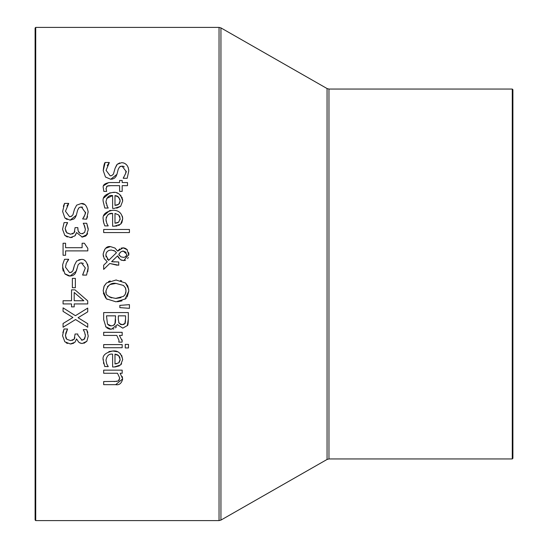 <?xml version="1.0" encoding="UTF-8"?>
<svg xmlns="http://www.w3.org/2000/svg" width="548" height="548" viewBox="0 0 548 548"><rect width="100%" height="100%" fill="white"/><g stroke="black" fill="none" stroke-linecap="round" stroke-linejoin="round"><path stroke-width="0.82" d="M84.125 339.397L85.392 335.842L85.214 334.232M81.344 340.103L83.015 340M72.233 340.431L74.199 339.137L74.857 337.65M65.979 338.185L66.788 339.26L70.624 340.616L74.199 339.137L75.083 334.02L77.816 334.02L77.816 335.123L81.953 340.137L84.632 338.835L85.392 335.842L84.611 332.3L83.234 329.663L86.728 329.663L88.249 336.102L86.851 341.294L83.94 343.301M65.445 334.725L65.931 338.089M67.164 329.834L65.664 333.417M62.862 332.657L64.068 328.985L67.568 328.985L65.411 335.52L66.788 339.26L70.624 340.616M86.851 341.294L82.296 343.493L80.303 343.13L78.741 342.171L76.535 338.938L74.939 342.253L70.384 343.973L64.828 341.794L62.547 335.719L64.068 328.985M67.5 343.473L66.185 342.843M73.754 343.178L70.904 343.959M81.673 343.459L79.364 342.644M87.331 331.074L87.803 332.684M84.563 332.191L83.988 331.047M64.828 341.794L62.547 335.719M76.535 338.938L74.939 342.253M123.033 166.215L120.539 166.339L119.587 166.9L118.217 169.305L116.923 174.36L110.703 179.258L105.469 177.018L103.23 170.586C103.771 165.551 104.408 162.852 105.148 162.489L109.264 162.489L107.23 165.674M103.23 170.586L105.148 162.489M109.264 162.729L106.072 170.346L110.189 175.84L111.662 175.613M110.189 175.84L111.744 175.579L113.422 174.106L115.08 168.346L116.724 164.845M115.08 168.346L117.258 164.27L119.759 162.9M117.258 164.27L121.718 162.667L123.581 162.92M124.485 163.263L126.239 164.475M128.109 167.243L128.732 169.969M121.718 162.667C126.019 163.009 128.376 165.77 128.773 170.962L127.17 178.299L123.252 178.299L125.704 173.278L125.93 171.182L122.053 166.085L119.58 166.907M116.923 174.36L115.95 176.552L114.573 178.079L112.593 179.025L110.703 179.258L105.469 177.018M118.217 169.305L117.745 171.168M124.3 166.887L123.444 166.352M123.252 178.059C125.958 173.216 126.848 170.928 125.93 171.182M103.25 201.787L103.25 201.739C102.181 196.985 105.374 193.882 112.826 192.423L114.327 192.499M122.499 198.999L122.697 200.979L120.635 206.336L114.306 208.391L112.607 208.391L112.607 195.581C109.107 194.999 106.894 197.04 105.969 201.698L107.429 206.733M105.969 201.698L106.148 203.466M112.607 195.581L106.716 198.445M112.826 192.423C117.752 191.622 121.04 194.471 122.697 200.979L120.635 206.336L116.697 208.206M116.875 193.012L117.567 193.273M119.957 194.739L121.074 195.917M121.848 197.15L122.231 198.061M103.819 197.951L110.025 192.691M117.128 205.068L118.697 204.294L119.676 203.103M120.033 202.027L120.128 200.397M115.196 205.349L117.06 205.082M119.985 199.369L117.669 196.342M117.478 196.239L117.046 196.04M116.532 195.862L114.984 195.581L114.984 205.356L118.697 204.294L120.135 200.801L118.676 197.102L114.984 195.581M106.792 205.493L108.209 208.055L104.812 208.055L103.25 201.739M103.702 185.621L108.675 182.573M106.038 188.327L106.627 191.41L103.832 191.41L103.312 187.95C102.544 185.19 104.558 183.395 109.347 182.553L119.601 182.553L119.601 180.456L122.177 180.456L122.177 182.553L127.492 182.553L127.492 185.669L122.177 185.669L122.177 191.41L119.601 191.41L119.601 185.669L110.785 185.669L107.189 186.114L106.538 186.649M107.977 185.82L107.189 186.114L106.031 188.731L106.627 191.225M110.703 185.669L108.559 185.724M117.06 225.982L112.607 226.242L112.607 213.432C109.114 212.829 106.901 214.864 105.969 219.543L106.792 223.344L108.209 225.899L104.812 225.899L103.517 222.111M103.38 221.433L103.25 219.584C102.236 214.768 105.428 211.665 112.826 210.274C118.546 210.144 121.841 212.994 122.697 218.823L121.896 222.536M106.792 223.344L107.463 224.632M105.969 219.543L106.154 221.344M112.607 213.432L109.319 214.001M109.141 214.076L107.915 214.837M106.408 216.953L106.148 217.816M119.443 225.077L118.539 225.523M121.827 222.68L120.635 224.18L114.306 226.242M122.327 216.186L122.663 217.994M103.88 215.631L109.552 210.644L110.812 210.405M120.033 219.878L120.135 218.645L118.676 214.946L114.984 213.432L114.984 223.2L118.697 222.139L120.135 218.645M115.183 223.194L117.067 222.926M117.135 222.906L118.697 222.139M119.971 217.145L119.334 215.741M118.676 214.946L114.984 213.432M103.771 223.084L103.25 219.584M122.697 218.823L120.635 224.18M118.354 261.992L118.738 261.992L118.738 265.225L109.764 263.485L103.675 269.404L103.675 265.17L107.209 261.793L104.099 258.334L103.154 254.299C104.319 248.566 106.75 246.004 110.443 246.6L114.984 248.059L117.642 251.155L119.697 248.895M103.675 265.17L107.209 261.793M104.641 259.204L104.099 258.334M103.435 256.635L103.182 255.094M103.161 254.697L103.154 254.299M103.161 253.861L104.839 249.162M105.709 248.258L110.443 246.6L114.984 248.059M121.067 248.155L123.136 247.84L127.294 249.785M117.642 251.155L123.136 247.84M123.622 247.86L124.369 247.984M125.197 248.258L127.074 249.539L128.821 255.149M128.657 252.607L128.842 253.936M117.142 265.225L109.764 263.485M122.046 260.403L120.375 259.649L117.601 255.854L111.607 261.67L114.553 261.937M111.607 261.67L118.738 261.992M118.758 258.094L117.669 256.046M125.602 260.245L123.738 260.608L120.375 259.649M128.301 257.389L127.602 258.615M128.849 254.375L123.738 260.608M107.203 259.04L108.668 260.348L116.464 252.738L114.744 251.018L111.244 250.018L108.888 250.45L107.367 251.416L106.264 252.971L105.846 255.197L108.668 260.348L116.464 252.738L115.587 251.683M114.744 251.018L113.614 250.457M111.244 250.018L109.121 250.361M107.312 251.47L106.36 252.765M105.86 254.799L106.107 257.046M120.779 256.772L123.416 257.375L124.882 257.122L126.424 255.697L126.773 254.258L123.293 251.08L121.06 251.717L118.779 254.299L120.779 256.772M123.416 257.375L124.814 257.149M125.225 256.957L125.814 256.519M125.876 256.45L126.533 255.464M118.779 254.299L119.402 255.532M126.204 252.381L123.293 251.08L122.362 251.155M121.101 251.69L119.649 253.053M129.431 229.454L129.431 232.571L103.675 232.571L103.675 229.454L129.431 229.454M105.99 327.108L103.675 319.642L103.675 312.566L128.335 312.566L128.335 319.1L127.335 325.581L122.773 328.136L117.382 324.676L111.244 329.293L109.278 329.067L106.908 327.93M111.244 329.293L105.668 326.738M116.464 326.738L115.457 327.868M113.916 328.814L112.929 329.122M122.773 328.136L117.498 324.676M128.335 319.1C128.211 323.594 127.876 325.752 127.335 325.581M114.135 324.985L114.943 323.882L115.58 315.847L106.47 315.847L107.511 324.101L111.107 325.875L113.402 325.478L115.244 323.142M115.381 322.642L115.58 319.566M107.511 324.101L109.1 325.505M109.806 325.745L111.107 325.875M123.855 324.416L124.896 323.457C125.191 323.984 125.403 322.491 125.533 318.984L125.533 315.847L118.32 315.847L118.32 319.566L119.142 323.341L122.314 324.717L124.896 323.457L125.533 318.984M121.115 324.615L123.738 324.471M118.697 322.519L120.622 324.491M107.134 299.366L106.511 298.859L103.154 290.906L104.209 285.953L106.511 282.953L116.005 280.014L125.513 282.974L127.787 285.94L128.849 290.906L127.191 296.906M126.424 297.934L126.088 298.304M125.513 282.974L128.746 289.221M116.005 280.014L116.457 280.021M120.402 280.487L121.649 280.85M108.449 281.638L110.182 280.898M105.75 298.112L103.319 293.002M128.849 290.906L125.067 299.222M122.012 300.852L117.532 301.763M115.601 298.4L123.458 296.379L124.923 294.824M125.28 294.214L126.013 290.926L125.656 288.474M105.997 290.522L105.99 290.926C105.134 294.872 108.47 297.365 116.005 298.4L120.985 297.667M123.458 296.379L125.129 294.495L125.793 292.824L126.013 290.926L125.396 287.81L123.458 285.453L116.005 283.432C111.244 282.515 107.908 285.015 105.99 290.926L106.209 292.81M109.333 296.9L111.724 297.893M123.458 285.453L116.005 283.432L110.244 284.467L107.374 286.659M103.154 290.906L104.004 286.412L106.511 282.953M125.513 298.859L116.005 301.818L106.511 298.859M103.675 347.72L103.675 344.603L122.177 344.603L122.177 347.72L103.675 347.72M129.431 308.332L119.841 307.613L119.841 305.373L129.431 304.654L129.431 308.332L119.841 307.613M103.25 360.379L103.291 359.255M108.881 351.583L112.826 351.015L117.238 351.734M104.812 366.646L103.25 360.331C102.099 355.686 105.284 352.583 112.826 351.015C117.902 350.336 121.19 353.186 122.697 359.57L120.635 364.927L114.306 366.982L112.607 366.982L112.607 354.172C109.079 353.611 106.867 355.645 105.969 360.289L106.792 364.084L108.209 366.646L104.723 366.427M120.046 353.412L120.718 354.083M121.67 355.392L122.697 359.57M121.642 363.735L120.635 364.927M119.341 365.879L115.046 366.968M103.771 363.824L103.469 362.625M105.969 360.289L106.792 364.084L108.209 366.468M118.697 362.886L120.135 359.392L118.676 355.693L114.984 354.172L114.984 363.947L118.697 362.886L119.69 361.666M120.039 360.598L120.135 359.392M120.005 358.022L119.197 356.296M114.984 363.947L116.868 363.721M118.676 355.693L117.69 354.946M117.573 354.885L116.82 354.549M116.142 354.351L114.984 354.172M122.019 339.65L122.177 340.897M118.841 341.966L118.978 340.287L116.799 335.431L103.675 335.431L103.675 332.314L122.177 332.314L122.177 335.431L119.416 335.431L122.177 340.863L122.074 342.123L118.841 342.123L118.957 341.253M118.978 340.287L116.799 335.431M119.012 380.449L119.738 378.058L117.498 373.257L103.675 373.257L103.675 370.14L122.177 370.14L122.177 373.257L120.115 373.257L122.697 378.874C121.608 383.367 119.272 385.299 115.683 384.669L103.675 384.669L103.675 381.552L117.067 381.367M114.224 381.552L118.361 380.956L119.738 378.058M122.697 378.874L115.683 384.669M122.3 376.62L122.519 377.346M128.492 344.404L128.492 347.939L125.252 347.939L125.252 344.404L128.492 344.404M72.302 234.023L74.199 232.742L75.083 227.626L77.816 227.626L78.117 230.852L79.946 233.277L81.953 233.743L84.632 232.441L85.392 229.448L83.974 224.618M84.632 232.441L85.392 229.448L84.611 225.906L83.234 223.269L86.728 223.269L88.214 228.776M86.728 223.269L88.249 229.708L86.337 235.517M87.598 233.544L87.132 234.469M87.077 234.558L81.844 237.085M85.817 235.989L82.296 237.099L76.535 232.544L74.939 235.859L70.281 237.579M75.857 234.571L74.939 235.859M72.302 237.373L70.384 237.579L64.828 235.4L62.547 229.324L64.068 222.591L67.568 222.591L66.431 224.851M67.342 237.017L64.828 235.4L62.547 229.324L64.068 222.591M81.953 233.743L83.029 233.599M77.816 228.728L78.124 230.872M78.57 231.886L79.2 232.715M66.507 232.578L70.624 234.222L74.199 232.742L74.864 231.229M67.568 222.831C65.486 227.098 64.767 229.194 65.411 229.126L66.788 232.866L70.624 234.222M65.411 229.126L65.904 231.633M66.349 225.05L65.678 226.968M67.13 219.515L64.87 217.912L62.63 211.48L64.548 203.39L68.664 203.39L66.945 205.966M82.597 207.158L79.885 207.254L78.905 207.87L77.617 210.199L76.316 215.254L70.103 220.152L64.87 217.912M85.324 212.48L81.453 206.986L79.864 207.26M79.309 207.548L78.385 208.48M83.81 217.364L85.036 214.46M85.043 214.426L85.289 213.008M87.55 216.611L86.57 219.193L82.652 218.953C85.193 214.59 86.091 212.302 85.33 212.083M68.664 203.63L65.465 211.24L69.582 216.734L71.192 216.46L72.905 214.857L74.48 209.24L76.658 205.164L81.118 203.568L84.467 204.473M65.465 211.24L69.582 216.734L71.843 216.111M63.356 206.384L64.548 203.39M81.118 203.568C84.577 202.952 86.927 205.712 88.166 211.864L86.57 219.193M76.316 215.254L75.282 217.549L73.973 218.974L70.103 220.152M74.48 209.24L76.658 205.164M77.008 268.52L75.542 273.014L74.501 274.411L72.726 275.576L70.103 276.048L64.87 273.808L62.636 266.903M62.63 267.376C63.445 263.752 61.088 268.486 64.548 259.279L68.664 259.279L67.109 261.581M66.329 263.136L66.15 263.595M68.664 259.519L66.308 263.191L65.465 267.136L69.582 272.63L71.987 271.897M65.465 267.136L69.582 272.63L71.192 272.356L72.877 270.801L74.48 265.136L76.658 261.06L81.118 259.464C84.659 258.903 87.009 261.67 88.166 267.753L88.166 267.862M73.364 269.595L74.48 265.136L76.658 261.06M78.748 259.821L81.118 259.464M84.632 260.464L85.098 260.8M87.564 264.184L88.132 266.76M63.212 271.13L62.65 268.13M81.851 262.896L79.871 263.156L78.117 264.807L76.316 271.15L70.103 276.048L69.226 275.993M68.555 275.877L65.144 274.096M88.166 267.753L86.57 275.089L82.652 275.089L85.33 267.972L81.453 262.876L79.871 263.156M83.378 263.437L82.81 263.136M82.652 274.849L85.33 267.972M88.166 268.061L87.755 271.698M84.371 243.237L87.81 248.333L87.81 250.888L65.589 250.888L65.589 255.265L63.068 255.265L63.068 243.237L65.589 243.237L65.589 247.71L82.111 247.71L82.111 243.237L84.371 243.237L87.81 248.333M71.541 306.866L71.541 303.928L63.068 303.928L63.068 300.749L71.541 300.749L71.541 289.858L75.021 289.858L87.728 300.886L87.728 303.928L74.199 303.928L74.199 306.866L71.541 306.866M83.83 300.749L74.199 292.454L74.199 300.749L83.83 300.749L74.199 292.454M75.357 278.384L75.357 287.721L72.363 287.721L72.363 278.384L75.357 278.384M63.068 327.245L63.068 323.491L72.905 317.498L63.068 311.38L63.068 307.846L75.419 315.696L87.728 308.086L87.728 311.839L78.076 317.717L87.728 323.71L87.728 327.245L75.576 319.532L63.068 327.245L75.576 319.532L87.728 327.245M72.905 317.498L63.068 311.38M87.728 311.839L78.076 317.717M35.723 27.4L35.723 520.6L35.106 519.984L35.106 28.017L35.723 27.4L219.042 27.4L220.94 27.907L327.06 88.543L327.06 459.457L328.958 458.95L328.958 89.05L512.277 89.05L512.894 89.667L512.894 458.334L512.277 458.95L512.277 89.05M328.958 89.05L327.06 88.543M219.042 27.4L219.042 520.6L220.94 520.093L220.94 27.907M35.723 520.6L219.042 520.6M328.958 458.95L512.277 458.95M327.06 459.457L220.94 520.093"/></g></svg>

